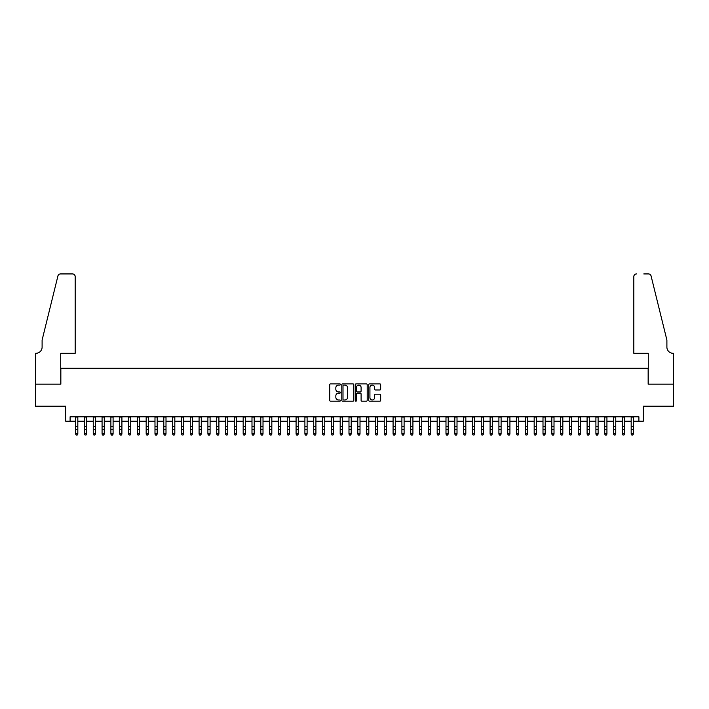 <?xml version="1.0" encoding="UTF-8"?>
<svg xmlns="http://www.w3.org/2000/svg" width="709" height="709" viewBox="0 0 709 709"><rect width="100%" height="100%" fill="white"/><g stroke="black" fill="none" stroke-linecap="round" stroke-linejoin="round"><path stroke-width="1.06" d="M340.391 384.491A0.603 0.603 0 0 0 339.788 383.879L330.589 383.879A0.869 0.869 0 0 0 329.72 384.748L329.72 400.328A0.869 0.869 0 0 0 330.589 401.197L339.788 401.197A0.603 0.603 0 0 0 340.391 400.585A0.603 0.603 0 0 0 339.788 399.982L338.592 399.982A2.774 2.774 0 0 1 335.827 397.208L335.827 395.914A2.774 2.774 0 0 1 338.592 393.141L339.788 393.141A0.603 0.603 0 0 0 340.391 392.538A0.603 0.603 0 0 0 339.788 391.935L338.592 391.935A2.774 2.774 0 0 1 335.827 389.161L335.827 387.858A2.774 2.774 0 0 1 338.592 385.093L339.788 385.093A0.603 0.603 0 0 0 340.391 384.491M379.794 389.985A0.869 0.869 0 0 0 380.662 389.117L380.662 384.748A0.869 0.869 0 0 0 379.794 383.879L369.584 383.879A0.869 0.869 0 0 0 368.715 384.748L368.715 400.328A0.869 0.869 0 0 0 369.584 401.197L379.794 401.197A0.869 0.869 0 0 0 380.662 400.328L380.662 395.046A0.869 0.869 0 0 0 379.794 394.177L375.424 394.177A0.869 0.869 0 0 0 374.556 395.046L374.556 397.669A2.313 2.313 0 0 1 372.243 399.982A2.313 2.313 0 0 1 369.93 397.669L369.93 387.406A2.313 2.313 0 0 1 372.243 385.093A2.313 2.313 0 0 1 374.556 387.406L374.556 389.117A0.869 0.869 0 0 0 375.424 389.985L379.794 389.985M70.102 421.199L70.102 416.786L638.898 416.786L638.898 421.199L643.302 421.199L643.302 406.204L673.506 406.204L673.506 384.163L648.15 384.163L648.15 368.29L60.85 368.29L60.85 384.163L35.494 384.163L35.494 406.204L65.698 406.204L65.698 421.199L75.615 421.199M353.747 384.748A0.869 0.869 0 0 0 352.878 383.879L342.66 383.879A0.869 0.869 0 0 0 341.8 384.748L341.8 400.328A0.869 0.869 0 0 0 342.66 401.197L352.878 401.197A0.869 0.869 0 0 0 353.747 400.328L353.747 384.748M356.122 383.879L366.34 383.879A0.869 0.869 0 0 1 367.2 384.748L367.2 400.328A0.869 0.869 0 0 1 366.34 401.197L361.962 401.197A0.869 0.869 0 0 1 361.103 400.328L361.103 394.009A0.869 0.869 0 0 0 360.234 393.141L357.336 393.141A0.869 0.869 0 0 0 356.467 394.009L356.467 400.585A0.603 0.603 0 0 1 355.865 401.197A0.603 0.603 0 0 1 355.253 400.585L355.253 384.748A0.869 0.869 0 0 1 356.122 383.879M77.822 421.199L84.433 421.199M86.64 421.199L93.251 421.199M95.458 421.199L102.069 421.199M104.276 421.199L110.888 421.199M113.094 421.199L119.706 421.199M121.913 421.199L128.524 421.199M130.731 421.199L137.351 421.199M139.549 421.199L146.169 421.199M148.367 421.199L154.987 421.199M157.185 421.199L163.806 421.199M166.003 421.199L172.624 421.199M174.822 421.199L181.442 421.199M183.64 421.199L190.26 421.199M192.458 421.199L199.078 421.199M201.276 421.199L207.897 421.199M210.094 421.199L216.715 421.199M218.913 421.199L225.533 421.199M227.74 421.199L234.351 421.199M236.558 421.199L243.169 421.199M245.376 421.199L251.987 421.199M254.194 421.199L260.806 421.199M263.012 421.199L269.624 421.199M271.831 421.199L278.442 421.199M280.649 421.199L287.26 421.199M289.467 421.199L296.078 421.199M298.285 421.199L304.897 421.199M307.103 421.199L313.715 421.199M315.922 421.199L322.533 421.199M324.74 421.199L331.351 421.199M333.558 421.199L340.169 421.199M342.376 421.199L348.988 421.199M351.194 421.199L357.806 421.199M360.012 421.199L366.624 421.199M368.831 421.199L375.442 421.199M377.649 421.199L384.26 421.199M386.467 421.199L393.078 421.199M395.285 421.199L401.897 421.199M404.103 421.199L410.715 421.199M412.922 421.199L419.533 421.199M421.74 421.199L428.351 421.199M430.558 421.199L437.169 421.199M439.376 421.199L445.988 421.199M448.194 421.199L454.806 421.199M457.013 421.199L463.624 421.199M465.831 421.199L472.442 421.199M474.649 421.199L481.26 421.199M483.467 421.199L490.087 421.199M492.285 421.199L498.906 421.199M501.103 421.199L507.724 421.199M509.922 421.199L516.542 421.199M518.74 421.199L525.36 421.199M527.558 421.199L534.178 421.199M536.376 421.199L542.997 421.199M545.194 421.199L551.815 421.199M554.013 421.199L560.633 421.199M562.831 421.199L569.451 421.199M571.649 421.199L578.269 421.199M580.476 421.199L587.087 421.199M589.294 421.199L595.906 421.199M598.112 421.199L604.724 421.199M606.931 421.199L613.542 421.199M615.749 421.199L622.36 421.199M624.567 421.199L631.178 421.199M633.385 421.199L638.898 421.199M343.617 385.093A0.603 0.603 0 0 0 343.005 385.696L343.005 399.371A0.603 0.603 0 0 0 343.617 399.982L344.866 399.982A2.774 2.774 0 0 0 347.64 397.208L347.64 387.858A2.774 2.774 0 0 0 344.866 385.093L343.617 385.093M361.103 387.451A2.313 2.313 0 0 0 358.781 385.138A2.313 2.313 0 0 0 356.467 387.451L356.467 391.067A0.869 0.869 0 0 0 357.336 391.935L360.234 391.935A0.869 0.869 0 0 0 361.103 391.067L361.103 387.451M77.822 416.786L77.822 434.103L77.157 435.069L76.28 434.874L77.157 435.069M75.615 416.786L75.615 433.607L77.822 433.607L77.157 434.874M76.28 435.069L75.615 434.103L76.28 434.874M75.181 353.295L75.181 276.572A2.65 2.65 0 0 0 72.531 273.931L60.495 273.931A2.65 2.65 0 0 0 57.925 275.943L42.106 340.063L42.106 347.118A6.177 6.177 0 0 1 35.937 353.295L35.45 353.295L35.45 384.163L60.717 384.163L60.717 353.295L75.181 353.295L75.181 276.572C75.012 274.977 74.126 274.099 72.531 273.931L65.21 273.931M57.925 275.943C58.599 274.489 58.599 274.489 57.925 275.943C58.599 274.489 58.599 274.489 57.925 275.943M42.106 347.118A6.177 6.177 0 0 1 35.937 353.295M633.819 353.295L633.819 276.572L633.819 353.295L648.283 353.295L648.283 384.163L673.55 384.163L673.55 353.295L673.063 353.295A6.177 6.177 0 0 1 666.894 347.118A6.177 6.177 0 0 0 673.063 353.295M662.038 320.406L651.075 275.943L666.894 340.063L666.894 347.118M643.79 273.931L648.505 273.931A2.65 2.65 0 0 1 651.075 275.943C650.401 274.489 650.401 274.489 651.075 275.943C650.401 274.489 650.401 274.489 651.075 275.943M636.469 273.931A2.65 2.65 0 0 0 633.819 276.572C633.988 274.977 634.874 274.099 636.469 273.931M86.64 416.786L86.64 434.103L85.975 435.069L85.098 434.874L85.975 435.069M84.433 416.786L84.433 433.607L86.64 433.607L85.975 434.874M85.098 435.069L84.433 434.103L85.098 434.874M95.458 416.786L95.458 434.103L94.802 435.069L93.916 434.874L94.802 435.069M93.251 416.786L93.251 433.607L95.458 433.607L94.802 434.874M93.916 435.069L93.251 434.103L93.916 434.874M104.276 416.786L104.276 434.103L103.62 435.069L102.734 434.874L103.62 435.069M102.069 416.786L102.069 433.607L104.276 433.607L103.62 434.874M102.734 435.069L102.069 434.103L102.734 434.874M113.094 416.786L113.094 434.103L112.439 435.069L111.552 434.874L112.439 435.069M110.888 416.786L110.888 433.607L113.094 433.607L112.439 434.874M111.552 435.069L110.888 434.103L111.552 434.874M121.913 416.786L121.913 434.103L121.257 435.069L120.37 434.874L121.257 435.069M119.706 416.786L119.706 433.607L121.913 433.607L121.257 434.874M120.37 435.069L119.706 434.103L120.37 434.874M130.731 416.786L130.731 434.103L130.075 435.069L129.189 434.874L130.075 435.069M128.524 416.786L128.524 433.607L130.731 433.607L130.075 434.874M129.189 435.069L128.524 434.103L129.189 434.874M139.549 416.786L139.549 434.103L138.893 435.069L138.007 434.874L138.893 435.069M137.351 416.786L137.351 433.607L139.549 433.607L138.893 434.874M138.007 435.069L137.351 434.103L138.007 434.874M148.367 416.786L148.367 434.103L147.711 435.069L146.825 434.874L147.711 435.069M146.169 416.786L146.169 433.607L148.367 433.607L147.711 434.874M146.825 435.069L146.169 434.103L146.825 434.874M157.185 416.786L157.185 434.103L156.529 435.069L155.643 434.874L156.529 435.069M154.987 416.786L154.987 433.607L157.185 433.607L156.529 434.874M155.643 435.069L154.987 434.103L155.643 434.874M166.003 416.786L166.003 434.103L165.348 435.069L164.461 434.874L165.348 435.069M163.806 416.786L163.806 433.607L166.003 433.607L165.348 434.874M164.461 435.069L163.806 434.103L164.461 434.874M174.822 416.786L174.822 434.103L174.166 435.069L173.28 434.874L174.166 435.069M172.624 416.786L172.624 433.607L174.822 433.607L174.166 434.874M173.28 435.069L172.624 434.103L173.28 434.874M183.64 416.786L183.64 434.103L182.984 435.069L182.098 434.874L182.984 435.069M181.442 416.786L181.442 433.607L183.64 433.607L182.984 434.874M182.098 435.069L181.442 434.103L182.098 434.874M192.458 416.786L192.458 434.103L191.802 435.069L190.916 434.874L191.802 435.069M190.26 416.786L190.26 433.607L192.458 433.607L191.802 434.874M190.916 435.069L190.26 434.103L190.916 434.874M201.276 416.786L201.276 434.103L200.62 435.069L199.734 434.874L200.62 435.069M199.078 416.786L199.078 433.607L201.276 433.607L200.62 434.874M199.734 435.069L199.078 434.103L199.734 434.874M210.094 416.786L210.094 434.103L209.439 435.069L208.552 434.874L209.439 435.069M207.897 416.786L207.897 433.607L210.094 433.607L209.439 434.874M208.552 435.069L207.897 434.103L208.552 434.874M218.913 416.786L218.913 434.103L218.257 435.069L217.371 434.874L218.257 435.069M216.715 416.786L216.715 433.607L218.913 433.607L218.257 434.874M217.371 435.069L216.715 434.103L217.371 434.874M227.74 416.786L227.74 434.103L227.075 435.069L226.189 434.874L227.075 435.069M225.533 416.786L225.533 433.607L227.74 433.607L227.075 434.874M226.189 435.069L225.533 434.103L226.189 434.874M236.558 416.786L236.558 434.103L235.893 435.069L235.007 434.874L235.893 435.069M234.351 416.786L234.351 433.607L236.558 433.607L235.893 434.874M235.007 435.069L234.351 434.103L235.007 434.874M245.376 416.786L245.376 434.103L244.711 435.069L243.825 434.874L244.711 435.069M243.169 416.786L243.169 433.607L245.376 433.607L244.711 434.874M243.825 435.069L243.169 434.103L243.825 434.874M254.194 416.786L254.194 434.103L253.53 435.069L252.643 434.874L253.53 435.069M251.987 416.786L251.987 433.607L254.194 433.607L253.53 434.874M252.643 435.069L251.987 434.103L252.643 434.874M263.012 416.786L263.012 434.103L262.348 435.069L261.461 434.874L262.348 435.069M260.806 416.786L260.806 433.607L263.012 433.607L262.348 434.874M261.461 435.069L260.806 434.103L261.461 434.874M271.831 416.786L271.831 434.103L271.166 435.069L270.289 434.874L271.166 435.069M269.624 416.786L269.624 433.607L271.831 433.607L271.166 434.874M270.289 435.069L269.624 434.103L270.289 434.874M280.649 416.786L280.649 434.103L279.984 435.069L279.107 434.874L279.984 435.069M278.442 416.786L278.442 433.607L280.649 433.607L279.984 434.874M279.107 435.069L278.442 434.103L279.107 434.874M289.467 416.786L289.467 434.103L288.802 435.069L287.925 434.874L288.802 435.069M287.26 416.786L287.26 433.607L289.467 433.607L288.802 434.874M287.925 435.069L287.26 434.103L287.925 434.874M298.285 416.786L298.285 434.103L297.62 435.069L296.743 434.874L297.62 435.069M296.078 416.786L296.078 433.607L298.285 433.607L297.62 434.874M296.743 435.069L296.078 434.103L296.743 434.874M307.103 416.786L307.103 434.103L306.439 435.069L305.561 434.874L306.439 435.069M304.897 416.786L304.897 433.607L307.103 433.607L306.439 434.874M305.561 435.069L304.897 434.103L305.561 434.874M315.922 416.786L315.922 434.103L315.257 435.069L314.379 434.874L315.257 435.069M313.715 416.786L313.715 433.607L315.922 433.607L315.257 434.874M314.379 435.069L313.715 434.103L314.379 434.874M324.74 416.786L324.74 434.103L324.075 435.069L323.198 434.874L324.075 435.069M322.533 416.786L322.533 433.607L324.74 433.607L324.075 434.874M323.198 435.069L322.533 434.103L323.198 434.874M333.558 416.786L333.558 434.103L332.893 435.069L332.016 434.874L332.893 435.069M331.351 416.786L331.351 433.607L333.558 433.607L332.893 434.874M332.016 435.069L331.351 434.103L332.016 434.874M342.376 416.786L342.376 434.103L341.711 435.069L340.834 434.874L341.711 435.069M340.169 416.786L340.169 433.607L342.376 433.607L341.711 434.874M340.834 435.069L340.169 434.103L340.834 434.874M351.194 416.786L351.194 434.103L350.53 435.069L349.652 434.874L350.53 435.069M348.988 416.786L348.988 433.607L351.194 433.607L350.53 434.874M349.652 435.069L348.988 434.103L349.652 434.874M360.012 416.786L360.012 434.103L359.348 435.069L358.47 434.874L359.348 435.069M357.806 416.786L357.806 433.607L360.012 433.607L359.348 434.874M358.47 435.069L357.806 434.103L358.47 434.874M368.831 416.786L368.831 434.103L368.166 435.069L367.289 434.874L368.166 435.069M366.624 416.786L366.624 433.607L368.831 433.607L368.166 434.874M367.289 435.069L366.624 434.103L367.289 434.874M377.649 416.786L377.649 434.103L376.984 435.069L376.107 434.874L376.984 435.069M375.442 416.786L375.442 433.607L377.649 433.607L376.984 434.874M376.107 435.069L375.442 434.103L376.107 434.874M386.467 416.786L386.467 434.103L385.802 435.069L384.925 434.874L385.802 435.069M384.26 416.786L384.26 433.607L386.467 433.607L385.802 434.874M384.925 435.069L384.26 434.103L384.925 434.874M395.285 416.786L395.285 434.103L394.621 435.069L393.743 434.874L394.621 435.069M393.078 416.786L393.078 433.607L395.285 433.607L394.621 434.874M393.743 435.069L393.078 434.103L393.743 434.874M404.103 416.786L404.103 434.103L403.439 435.069L402.561 434.874L403.439 435.069M401.897 416.786L401.897 433.607L404.103 433.607L403.439 434.874M402.561 435.069L401.897 434.103L402.561 434.874M412.922 416.786L412.922 434.103L412.257 435.069L411.38 434.874L412.257 435.069M410.715 416.786L410.715 433.607L412.922 433.607L412.257 434.874M411.38 435.069L410.715 434.103L411.38 434.874M421.74 416.786L421.74 434.103L421.075 435.069L420.198 434.874L421.075 435.069M419.533 416.786L419.533 433.607L421.74 433.607L421.075 434.874M420.198 435.069L419.533 434.103L420.198 434.874M430.558 416.786L430.558 434.103L429.893 435.069L429.016 434.874L429.893 435.069M428.351 416.786L428.351 433.607L430.558 433.607L429.893 434.874M429.016 435.069L428.351 434.103L429.016 434.874M439.376 416.786L439.376 434.103L438.711 435.069L437.834 434.874L438.711 435.069M437.169 416.786L437.169 433.607L439.376 433.607L438.711 434.874M437.834 435.069L437.169 434.103L437.834 434.874M448.194 416.786L448.194 434.103L447.539 435.069L446.652 434.874L447.539 435.069M445.988 416.786L445.988 433.607L448.194 433.607L447.539 434.874M446.652 435.069L445.988 434.103L446.652 434.874M457.013 416.786L457.013 434.103L456.357 435.069L455.47 434.874L456.357 435.069M454.806 416.786L454.806 433.607L457.013 433.607L456.357 434.874M455.47 435.069L454.806 434.103L455.47 434.874M465.831 416.786L465.831 434.103L465.175 435.069L464.289 434.874L465.175 435.069M463.624 416.786L463.624 433.607L465.831 433.607L465.175 434.874M464.289 435.069L463.624 434.103L464.289 434.874M474.649 416.786L474.649 434.103L473.993 435.069L473.107 434.874L473.993 435.069M472.442 416.786L472.442 433.607L474.649 433.607L473.993 434.874M473.107 435.069L472.442 434.103L473.107 434.874M483.467 416.786L483.467 434.103L482.811 435.069L481.925 434.874L482.811 435.069M481.26 416.786L481.26 433.607L483.467 433.607L482.811 434.874M481.925 435.069L481.26 434.103L481.925 434.874M492.285 416.786L492.285 434.103L491.629 435.069L490.743 434.874L491.629 435.069M490.087 416.786L490.087 433.607L492.285 433.607L491.629 434.874M490.743 435.069L490.087 434.103L490.743 434.874M501.103 416.786L501.103 434.103L500.448 435.069L499.561 434.874L500.448 435.069M498.906 416.786L498.906 433.607L501.103 433.607L500.448 434.874M499.561 435.069L498.906 434.103L499.561 434.874M509.922 416.786L509.922 434.103L509.266 435.069L508.38 434.874L509.266 435.069M507.724 416.786L507.724 433.607L509.922 433.607L509.266 434.874M508.38 435.069L507.724 434.103L508.38 434.874M518.74 416.786L518.74 434.103L518.084 435.069L517.198 434.874L518.084 435.069M516.542 416.786L516.542 433.607L518.74 433.607L518.084 434.874M517.198 435.069L516.542 434.103L517.198 434.874M527.558 416.786L527.558 434.103L526.902 435.069L526.016 434.874L526.902 435.069M525.36 416.786L525.36 433.607L527.558 433.607L526.902 434.874M526.016 435.069L525.36 434.103L526.016 434.874M536.376 416.786L536.376 434.103L535.72 435.069L534.834 434.874L535.72 435.069M534.178 416.786L534.178 433.607L536.376 433.607L535.72 434.874M534.834 435.069L534.178 434.103L534.834 434.874M545.194 416.786L545.194 434.103L544.539 435.069L543.652 434.874L544.539 435.069M542.997 416.786L542.997 433.607L545.194 433.607L544.539 434.874M543.652 435.069L542.997 434.103L543.652 434.874M554.013 416.786L554.013 434.103L553.357 435.069L552.471 434.874L553.357 435.069M551.815 416.786L551.815 433.607L554.013 433.607L553.357 434.874M552.471 435.069L551.815 434.103L552.471 434.874M562.831 416.786L562.831 434.103L562.175 435.069L561.289 434.874L562.175 435.069M560.633 416.786L560.633 433.607L562.831 433.607L562.175 434.874M561.289 435.069L560.633 434.103L561.289 434.874M571.649 416.786L571.649 434.103L570.993 435.069L570.107 434.874L570.993 435.069M569.451 416.786L569.451 433.607L571.649 433.607L570.993 434.874M570.107 435.069L569.451 434.103L570.107 434.874M580.476 416.786L580.476 434.103L579.811 435.069L578.925 434.874L579.811 435.069M578.269 416.786L578.269 433.607L580.476 433.607L579.811 434.874M578.925 435.069L578.269 434.103L578.925 434.874M589.294 416.786L589.294 434.103L588.63 435.069L587.743 434.874L588.63 435.069M587.087 416.786L587.087 433.607L589.294 433.607L588.63 434.874M587.743 435.069L587.087 434.103L587.743 434.874M598.112 416.786L598.112 434.103L597.448 435.069L596.561 434.874L597.448 435.069M595.906 416.786L595.906 433.607L598.112 433.607L597.448 434.874M596.561 435.069L595.906 434.103L596.561 434.874M606.931 416.786L606.931 434.103L606.266 435.069L605.38 434.874L606.266 435.069M604.724 416.786L604.724 433.607L606.931 433.607L606.266 434.874M605.38 435.069L604.724 434.103L605.38 434.874M615.749 416.786L615.749 434.103L615.084 435.069L614.198 434.874L615.084 435.069M613.542 416.786L613.542 433.607L615.749 433.607L615.084 434.874M614.198 435.069L613.542 434.103L614.198 434.874M624.567 416.786L624.567 434.103L623.902 435.069L623.025 434.874L623.902 435.069M622.36 416.786L622.36 433.607L624.567 433.607L623.902 434.874M623.025 435.069L622.36 434.103L623.025 434.874M633.385 416.786L633.385 434.103L632.72 435.069L631.843 434.874L632.72 435.069M631.178 416.786L631.178 433.607L633.385 433.607L632.72 434.874M631.843 435.069L631.178 434.103L631.843 434.874M77.822 426.384L75.615 426.384M77.822 429.406L75.615 429.406M77.822 417.069L75.615 417.069M86.64 426.384L84.433 426.384M86.64 429.406L84.433 429.406M86.64 417.069L84.433 417.069M95.458 426.384L93.251 426.384M95.458 429.406L93.251 429.406M95.458 417.069L93.251 417.069M104.276 426.384L102.069 426.384M104.276 429.406L102.069 429.406M104.276 417.069L102.069 417.069M113.094 426.384L110.888 426.384M113.094 429.406L110.888 429.406M113.094 417.069L110.888 417.069M121.913 426.384L119.706 426.384M121.913 429.406L119.706 429.406M121.913 417.069L119.706 417.069M130.731 426.384L128.524 426.384M130.731 429.406L128.524 429.406M130.731 417.069L128.524 417.069M139.549 426.384L137.351 426.384M139.549 429.406L137.351 429.406M139.549 417.069L137.351 417.069M148.367 426.384L146.169 426.384M148.367 429.406L146.169 429.406M148.367 417.069L146.169 417.069M157.185 426.384L154.987 426.384M157.185 429.406L154.987 429.406M157.185 417.069L154.987 417.069M166.003 426.384L163.806 426.384M166.003 429.406L163.806 429.406M166.003 417.069L163.806 417.069M174.822 426.384L172.624 426.384M174.822 429.406L172.624 429.406M174.822 417.069L172.624 417.069M183.64 426.384L181.442 426.384M183.64 429.406L181.442 429.406M183.64 417.069L181.442 417.069M192.458 426.384L190.26 426.384M192.458 429.406L190.26 429.406M192.458 417.069L190.26 417.069M201.276 426.384L199.078 426.384M201.276 429.406L199.078 429.406M201.276 417.069L199.078 417.069M210.094 426.384L207.897 426.384M210.094 429.406L207.897 429.406M210.094 417.069L207.897 417.069M218.913 426.384L216.715 426.384M218.913 429.406L216.715 429.406M218.913 417.069L216.715 417.069M227.74 426.384L225.533 426.384M227.74 429.406L225.533 429.406M227.74 417.069L225.533 417.069M236.558 426.384L234.351 426.384M236.558 429.406L234.351 429.406M236.558 417.069L234.351 417.069M245.376 426.384L243.169 426.384M245.376 429.406L243.169 429.406M245.376 417.069L243.169 417.069M254.194 426.384L251.987 426.384M254.194 429.406L251.987 429.406M254.194 417.069L251.987 417.069M263.012 426.384L260.806 426.384M263.012 429.406L260.806 429.406M263.012 417.069L260.806 417.069M271.831 426.384L269.624 426.384M271.831 429.406L269.624 429.406M271.831 417.069L269.624 417.069M280.649 426.384L278.442 426.384M280.649 429.406L278.442 429.406M280.649 417.069L278.442 417.069M289.467 426.384L287.26 426.384M289.467 429.406L287.26 429.406M289.467 417.069L287.26 417.069M298.285 426.384L296.078 426.384M298.285 429.406L296.078 429.406M298.285 417.069L296.078 417.069M307.103 426.384L304.897 426.384M307.103 429.406L304.897 429.406M307.103 417.069L304.897 417.069M315.922 426.384L313.715 426.384M315.922 429.406L313.715 429.406M315.922 417.069L313.715 417.069M324.74 426.384L322.533 426.384M324.74 429.406L322.533 429.406M324.74 417.069L322.533 417.069M333.558 426.384L331.351 426.384M333.558 429.406L331.351 429.406M333.558 417.069L331.351 417.069M342.376 426.384L340.169 426.384M342.376 429.406L340.169 429.406M342.376 417.069L340.169 417.069M351.194 426.384L348.988 426.384M351.194 429.406L348.988 429.406M351.194 417.069L348.988 417.069M360.012 426.384L357.806 426.384M360.012 429.406L357.806 429.406M360.012 417.069L357.806 417.069M368.831 426.384L366.624 426.384M368.831 429.406L366.624 429.406M368.831 417.069L366.624 417.069M377.649 426.384L375.442 426.384M377.649 429.406L375.442 429.406M377.649 417.069L375.442 417.069M386.467 426.384L384.26 426.384M386.467 429.406L384.26 429.406M386.467 417.069L384.26 417.069M395.285 426.384L393.078 426.384M395.285 429.406L393.078 429.406M395.285 417.069L393.078 417.069M404.103 426.384L401.897 426.384M404.103 429.406L401.897 429.406M404.103 417.069L401.897 417.069M412.922 426.384L410.715 426.384M412.922 429.406L410.715 429.406M412.922 417.069L410.715 417.069M421.74 426.384L419.533 426.384M421.74 429.406L419.533 429.406M421.74 417.069L419.533 417.069M430.558 426.384L428.351 426.384M430.558 429.406L428.351 429.406M430.558 417.069L428.351 417.069M439.376 426.384L437.169 426.384M439.376 429.406L437.169 429.406M439.376 417.069L437.169 417.069M448.194 426.384L445.988 426.384M448.194 429.406L445.988 429.406M448.194 417.069L445.988 417.069M457.013 426.384L454.806 426.384M457.013 429.406L454.806 429.406M457.013 417.069L454.806 417.069M465.831 426.384L463.624 426.384M465.831 429.406L463.624 429.406M465.831 417.069L463.624 417.069M474.649 426.384L472.442 426.384M474.649 429.406L472.442 429.406M474.649 417.069L472.442 417.069M483.467 426.384L481.26 426.384M483.467 429.406L481.26 429.406M483.467 417.069L481.26 417.069M492.285 426.384L490.087 426.384M492.285 429.406L490.087 429.406M492.285 417.069L490.087 417.069M501.103 426.384L498.906 426.384M501.103 429.406L498.906 429.406M501.103 417.069L498.906 417.069M509.922 426.384L507.724 426.384M509.922 429.406L507.724 429.406M509.922 417.069L507.724 417.069M518.74 426.384L516.542 426.384M518.74 429.406L516.542 429.406M518.74 417.069L516.542 417.069M527.558 426.384L525.36 426.384M527.558 429.406L525.36 429.406M527.558 417.069L525.36 417.069M536.376 426.384L534.178 426.384M536.376 429.406L534.178 429.406M536.376 417.069L534.178 417.069M545.194 426.384L542.997 426.384M545.194 429.406L542.997 429.406M545.194 417.069L542.997 417.069M554.013 426.384L551.815 426.384M554.013 429.406L551.815 429.406M554.013 417.069L551.815 417.069M562.831 426.384L560.633 426.384M562.831 429.406L560.633 429.406M562.831 417.069L560.633 417.069M571.649 426.384L569.451 426.384M571.649 429.406L569.451 429.406M571.649 417.069L569.451 417.069M580.476 426.384L578.269 426.384M580.476 429.406L578.269 429.406M580.476 417.069L578.269 417.069M589.294 426.384L587.087 426.384M589.294 429.406L587.087 429.406M589.294 417.069L587.087 417.069M598.112 426.384L595.906 426.384M598.112 429.406L595.906 429.406M598.112 417.069L595.906 417.069M606.931 426.384L604.724 426.384M606.931 429.406L604.724 429.406M606.931 417.069L604.724 417.069M615.749 426.384L613.542 426.384M615.749 429.406L613.542 429.406M615.749 417.069L613.542 417.069M624.567 426.384L622.36 426.384M624.567 429.406L622.36 429.406M624.567 417.069L622.36 417.069M633.385 426.384L631.178 426.384M633.385 429.406L631.178 429.406M633.385 417.069L631.178 417.069"/></g></svg>
